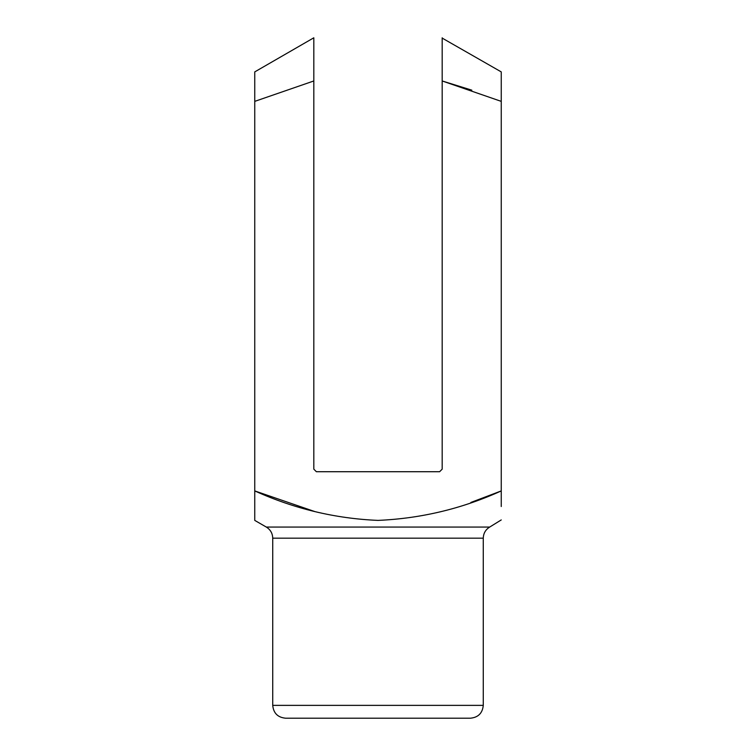 <?xml version="1.0" encoding="UTF-8"?>
<svg xmlns="http://www.w3.org/2000/svg" width="756" height="756" viewBox="0 0 756 756"><rect width="100%" height="100%" fill="white"/><g stroke="black" fill="none" stroke-linecap="round" stroke-linejoin="round"><path stroke-width="1.13" d="M315.016 511.642L254.753 490.918L254.753 520.393L254.753 71.896L254.753 101.37L313.816 80.968L313.816 37.8L313.816 469.145L316.377 471.716L439.623 471.716L442.184 469.145L442.184 80.968L471.82 90.162M483.273 538.178L272.727 538.178L272.727 705.367L483.273 705.367L483.273 538.178C483.434 533.33 485.569 529.625 489.69 527.064L266.31 527.064L254.753 520.393M501.162 490.956L470.884 502.447M254.753 490.918L254.753 520.393L254.753 490.918C294.226 508.769 335.314 518.597 378.028 520.393C421.045 518.522 462.114 508.693 501.247 490.918L501.247 506.52M489.69 527.064L501.247 519.93M483.273 705.367C482.508 713.163 478.227 717.435 470.43 718.2L285.57 718.2C277.773 717.435 273.492 713.163 272.727 705.367M442.184 80.968L442.184 37.8L442.184 80.968L501.247 101.37L501.247 71.896L501.247 490.918M313.816 80.968L313.816 76.658M313.816 66.226L313.816 60.197M313.816 47.647L313.816 44.623M313.816 42.043L313.816 37.8L254.753 71.896M501.247 71.896L442.184 38.102M442.184 43.272L442.184 44.632M442.184 49.244L442.184 56.36M442.184 64.166L442.184 68.267M266.31 527.064C270.431 529.625 272.566 533.33 272.727 538.178"/></g></svg>
